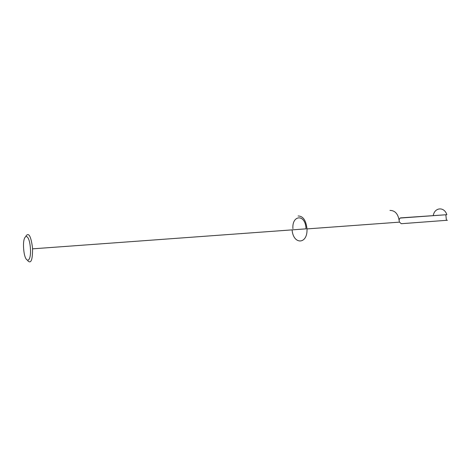 <?xml version="1.0" encoding="UTF-8"?>
<svg xmlns="http://www.w3.org/2000/svg" width="471" height="471" viewBox="0 0 471 471"><rect width="100%" height="100%" fill="white"/><g stroke="black" fill="none" stroke-linecap="round" stroke-linejoin="round"><path stroke-width="0.71" d="M433.255 215.636C434.521 207.299 444.277 206.422 446.844 214.699L400.073 218.061M447.45 220.251L401.31 223.707L399.402 222.065M399.149 219.733L399.961 218.126L400.686 217.879L446.844 214.699M292.921 228.706C291.814 215.229 304.778 213.687 305.944 227.605L306.026 228.853L32.558 248.841L32.446 247.269C30.88 236.042 28.725 232.28 25.982 235.983M298.102 215.971C303.106 216.059 306.068 220.375 306.992 228.912C307.81 244.614 293.203 244.985 292.102 229.872M389.982 210.425C395.363 210.455 398.501 214.364 399.39 222.147L306.992 228.912M30.35 247.499C28.955 231.538 22.278 233.81 23.685 249.2C24.922 264.655 31.71 263.489 30.35 247.499M446.431 220.328L445.837 214.9M27.777 260.757C30.998 264.031 32.593 260.057 32.558 248.841"/></g></svg>
